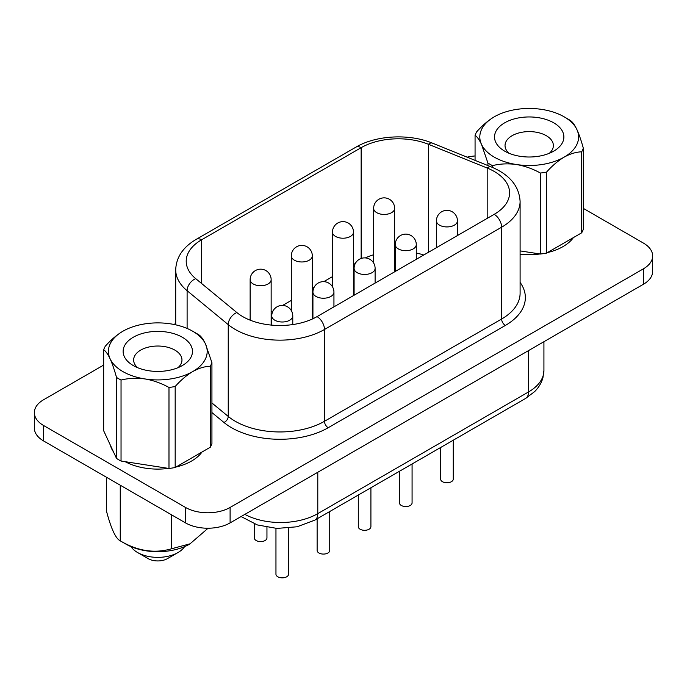 <?xml version="1.0" encoding="UTF-8"?>
<svg xmlns="http://www.w3.org/2000/svg" width="687" height="687" viewBox="0 0 687 687"><rect width="100%" height="100%" fill="white"/><g stroke="black" fill="none" stroke-linecap="round" stroke-linejoin="round"><path stroke-width="1.03" d="M182.321 337.248A34.676 20.026 180 0 1 182.321 365.561A34.676 20.026 180 0 1 133.278 365.561L133.278 365.561A34.676 20.026 180 0 1 133.278 337.248A34.676 20.026 180 0 1 182.321 337.248M137.666 367.708A24.174 13.955 180 0 1 133.63 359.988A24.174 13.955 180 0 1 148.547 347.09A24.174 13.955 180 0 1 174.893 350.121A24.174 13.955 180 0 1 181.969 359.988A24.174 13.955 180 0 1 177.933 367.708M116.515 458.435L103.668 430.749L103.668 349.752C105.695 351.074 107.833 354.088 110.092 358.786C112.316 363.724 114.454 369.941 116.515 377.429L116.515 458.435A55.278 31.911 180 0 0 121.041 461.046L121.041 380.048C128.606 378.176 136.601 377.807 145.017 378.949A49.395 28.519 180 0 1 122.87 371.573A49.395 28.519 180 0 1 110.092 358.786A49.395 28.519 180 0 1 122.87 331.246A49.395 28.519 180 0 1 170.582 323.86A49.395 28.519 180 0 1 192.729 331.246L196.886 333.642A55.278 31.911 180 0 1 199.084 334.99C201.136 336.355 203.283 339.369 205.507 344.024A49.395 28.519 180 0 1 192.721 371.573C198.861 368.18 204.709 366.403 210.274 366.24L210.274 447.246A55.278 31.911 180 0 0 211.931 443.673L211.931 362.667A55.278 31.911 180 0 1 210.274 366.24M184.588 546.629A28.588 16.505 180 0 1 178.01 552.537L167.456 558.625A13.663 7.883 180 0 1 148.134 558.625L137.589 552.537A28.588 16.505 180 0 1 131.011 546.629M553.722 122.818A34.676 20.026 0 0 0 504.679 122.818A34.676 20.026 0 0 0 504.679 151.14L504.679 151.14A34.676 20.026 0 0 0 553.722 151.14A34.676 20.026 0 0 0 553.722 122.818M549.334 153.278A24.174 13.955 0 0 0 553.37 145.558A24.174 13.955 0 0 0 546.294 135.691A24.174 13.955 0 0 0 519.947 132.668A24.174 13.955 0 0 0 505.031 145.558A24.174 13.955 0 0 0 509.067 153.278M208.101 528.217L189.775 544.052A45.222 26.106 0 0 1 125.824 544.052L120.251 540.832C115.708 538.625 111.131 528.75 106.511 511.222L106.511 477.276M125.18 461.69A47.815 27.609 0 0 0 168.564 468.397M176.001 467.031A47.815 27.609 0 0 0 202.012 452.012M520.102 254.181A47.815 27.609 0 0 0 539.965 253.975M547.41 252.601A47.815 27.609 0 0 0 573.413 237.59M266.951 527.324L266.951 537.947A6.303 3.641 180 0 1 263.061 541.313A6.303 3.641 180 0 1 256.182 540.523A6.303 3.641 180 0 1 254.336 537.947L254.336 523.872M288.574 528.114L288.574 574.203A6.303 3.641 180 0 1 284.684 577.569A6.303 3.641 180 0 1 277.806 576.779A6.303 3.641 180 0 1 275.959 574.203L275.959 528.372M329.743 511.523L329.743 550.433A6.303 3.641 180 0 1 325.853 553.799A6.303 3.641 180 0 1 318.974 553.009A6.303 3.641 180 0 1 317.128 550.433L317.128 518.797M453.248 440.212L453.248 479.131A6.303 3.641 180 0 1 449.35 482.497A6.303 3.641 180 0 1 442.48 481.707A6.303 3.641 180 0 1 440.633 479.131L440.633 447.495M412.08 463.983L412.08 502.901A6.303 3.641 180 0 1 408.181 506.259A6.303 3.641 180 0 1 401.311 505.469A6.303 3.641 180 0 1 399.465 502.901L399.465 471.265M370.911 487.753L370.911 526.663A6.303 3.641 180 0 1 367.021 530.029A6.303 3.641 180 0 1 360.143 529.239A6.303 3.641 180 0 1 358.296 526.663L358.296 495.035M494.202 214.335A52.547 30.34 0 0 0 509.591 192.884A52.547 30.34 0 0 0 494.202 171.432A52.547 30.34 0 0 0 487.186 168.032L428.439 144.287A52.547 30.34 0 0 0 361.147 147.679L201.6 239.797A52.547 30.34 0 0 0 186.211 261.249A52.547 30.34 0 0 0 195.718 278.647L236.852 312.559A52.547 30.34 0 0 0 242.734 316.613A52.547 30.34 0 0 0 317.042 316.613L494.202 214.335A10.511 6.071 60 0 1 501.63 227.199L324.479 329.485A63.058 36.402 180 0 1 235.306 329.485A63.058 36.402 180 0 1 228.239 324.625L187.104 290.704A63.058 36.402 180 0 1 175.709 269.828L175.709 324.831M487.916 165.567L487.916 163.008A55.278 31.911 0 0 0 490.114 164.348A55.278 31.911 0 0 0 492.442 165.619L492.442 167.413M520.102 250.901L540.394 254.035A55.278 31.911 0 0 0 546.577 253.082L581.674 232.816L581.674 151.818C576.11 151.982 570.262 153.751 564.13 157.143A49.395 28.519 0 0 0 576.908 129.594A49.395 28.519 0 0 0 564.13 116.816A49.395 28.519 0 0 0 541.983 109.431A49.395 28.519 0 0 0 494.279 116.816A49.395 28.519 0 0 0 481.493 144.356C479.268 139.701 477.122 136.687 475.069 135.322L475.069 160.38M568.286 119.22L564.13 116.816L568.286 119.22A55.278 31.911 0 0 1 570.485 120.56C572.511 121.882 574.658 124.897 576.908 129.594C579.141 134.532 581.279 140.749 583.332 148.246L583.332 229.243A55.278 31.911 0 0 1 581.674 232.816M121.041 380.048A55.278 31.911 180 0 1 118.714 378.777A55.278 31.911 180 0 1 116.515 377.429M211.931 362.667L205.507 344.024A49.395 28.519 180 0 0 192.729 331.246M175.176 386.506A55.278 31.911 180 0 1 168.985 387.468L168.985 468.465A55.278 31.911 180 0 0 175.176 467.512L175.176 386.506C180.75 380.237 186.598 375.257 192.721 371.573A49.395 28.519 180 0 1 145.017 378.949C153.33 380.375 161.316 383.217 168.985 387.468M103.668 349.752A55.278 31.911 180 0 1 105.326 346.179C110.899 339.91 116.747 334.93 122.87 331.246M581.674 151.818A55.278 31.911 0 0 0 583.332 148.246M540.394 254.035L540.394 173.038C532.82 168.822 524.834 165.988 516.418 164.519A49.395 28.519 0 0 0 564.13 157.143C557.999 160.827 552.15 165.807 546.577 172.076L546.577 253.082M540.394 173.038A55.278 31.911 0 0 0 546.577 172.076M475.069 135.322A55.278 31.911 0 0 1 476.726 131.749C482.3 125.481 488.148 120.5 494.279 116.816M487.916 163.008L481.493 144.356A49.395 28.519 0 0 0 516.418 164.519C508.105 163.377 500.119 163.738 492.442 165.619M103.668 365.072L43.582 399.757A31.525 18.206 0 0 0 34.35 412.629A31.525 18.206 0 0 0 43.582 425.502L185.516 507.444A31.525 18.206 0 0 0 230.102 507.444L643.418 268.823A31.525 18.206 0 0 0 652.65 255.95A31.525 18.206 0 0 0 643.418 243.078L583.332 208.393M475.069 155.958A31.525 18.206 0 0 0 467.16 157.177M175.709 323.483L173.991 324.47M110.461 445.391A47.815 27.609 0 0 0 113.432 451.806M423.759 254.997A52.547 30.34 0 0 0 416.279 253.031M395.265 251.253A52.547 30.34 0 0 0 394.656 251.279M373.642 254.757A52.547 30.34 0 0 0 365.355 257.908M355.325 263.447L353.487 264.512M332.474 276.646L323.792 281.653M314.157 287.218L312.319 288.282M291.305 300.417L282.632 305.423M272.997 310.988L271.15 312.044M34.35 412.629L34.35 428.078A31.525 18.206 0 0 0 43.582 440.942L185.516 522.893A31.525 18.206 0 0 0 230.102 522.893L643.418 284.263A31.525 18.206 0 0 0 652.65 271.391L652.65 255.95M190.316 543.743L171.544 548.767L171.544 514.821M171.544 548.767C154.592 553.722 137.494 551.077 120.251 540.832L120.251 485.211M178.01 552.537A28.588 16.505 180 0 1 137.589 552.537L148.134 558.625M175.176 467.512L210.274 447.246M121.041 461.046L168.985 468.465M250.137 279.669A10.511 10.511 0 0 1 265.895 270.575A10.511 10.511 0 0 1 271.15 279.669A10.511 6.071 180 0 1 268.076 283.963A10.511 6.071 180 0 1 253.211 283.963A10.511 6.071 180 0 1 250.137 279.669L250.137 320.168M373.642 208.367A10.511 10.511 0 0 1 389.4 199.264A10.511 10.511 0 0 1 394.656 208.367A10.511 6.071 180 0 1 391.581 212.661A10.511 6.071 180 0 1 376.716 212.661A10.511 6.071 180 0 1 373.642 208.367L373.642 263.018M332.474 232.137A10.511 10.511 0 0 1 348.232 223.035A10.511 10.511 0 0 1 353.487 232.137A10.511 6.071 180 0 1 350.413 236.431A10.511 6.071 180 0 1 335.548 236.431A10.511 6.071 180 0 1 332.474 232.137L332.474 286.788M271.76 315.926A10.511 10.511 0 0 1 287.527 306.823A10.511 10.511 0 0 1 292.774 315.926A10.511 6.071 180 0 1 289.699 320.219A10.511 6.071 180 0 1 274.834 320.219A10.511 6.071 180 0 1 271.76 315.926L271.76 325.131M312.928 292.155A10.511 10.511 0 0 1 328.687 283.053A10.511 10.511 0 0 1 333.942 292.155A10.511 6.071 180 0 1 330.868 296.449A10.511 6.071 180 0 1 316.003 296.449A10.511 6.071 180 0 1 312.928 292.155L312.928 318.751M436.434 220.853A10.511 10.511 0 0 1 452.192 211.751A10.511 10.511 0 0 1 457.448 220.853A10.511 6.071 180 0 1 454.373 225.147A10.511 6.071 180 0 1 439.508 225.147A10.511 6.071 180 0 1 436.434 220.853L436.434 247.689M395.265 244.624A10.511 10.511 0 0 1 411.024 235.521A10.511 10.511 0 0 1 416.279 244.624A10.511 6.071 180 0 1 413.205 248.909A10.511 6.071 180 0 1 398.34 248.909A10.511 6.071 180 0 1 395.265 244.624L395.265 271.451M291.305 255.907A10.511 10.511 0 0 1 307.063 246.805A10.511 10.511 0 0 1 312.319 255.907A10.511 6.071 180 0 1 309.244 260.193A10.511 6.071 180 0 1 294.38 260.193A10.511 6.071 180 0 1 291.305 255.907L291.305 310.558M354.097 268.394A10.511 10.511 0 0 1 369.855 259.291A10.511 10.511 0 0 1 375.111 268.394A10.511 6.071 180 0 1 372.036 272.679A10.511 6.071 180 0 1 357.171 272.679A10.511 6.071 180 0 1 354.097 268.394L354.097 295.221M520.102 282.4A68.305 39.434 180 0 1 505.349 325.449A5.256 3.031 60 0 1 501.63 319.017A63.058 36.402 0 0 0 520.102 293.272L520.102 201.463A63.058 36.402 180 0 1 501.63 227.199L501.63 319.017L324.479 421.294A63.058 36.402 0 0 1 228.239 416.434A5.256 3.512 -50.5 0 1 223.936 422.462L211.931 412.569M236.852 312.559A10.511 7.025 129.5 0 0 228.239 324.625L228.239 416.434L211.931 402.986M505.349 325.449L328.188 427.735A68.305 39.434 180 0 1 223.936 422.462M361.147 258.467L361.147 147.679A10.511 6.071 -120 0 0 355.892 147.164C376.124 135.159 409.272 133.51 432.381 143.119L491.119 166.864C509.531 174.532 519.192 186.065 520.102 201.463M428.439 252.301L428.439 144.287A10.511 4.921 -68 0 1 432.381 143.119M487.186 218.38L487.186 168.032A10.511 4.921 -68 0 1 491.119 166.864M317.042 316.613A10.511 6.071 60 0 1 324.479 329.485L324.479 421.294A5.256 3.031 60 0 0 328.188 427.735M195.718 278.647A10.511 7.025 129.5 0 0 187.104 290.704L187.104 328.455M201.6 283.499L201.6 239.797A10.511 6.071 -120 0 0 196.353 239.274C183.077 247.054 176.19 257.239 175.709 269.828M643.418 268.823L643.418 284.263M43.582 425.502L43.582 440.942M185.516 507.444L185.516 522.893M230.102 507.444L230.102 522.893M244.838 514.383A52.547 30.34 0 0 0 317.789 513.627L317.789 472.261M241.094 516.547L257.299 524.92L276.921 528.423L297.11 526.774L314.852 520.119A14.187 8.192 60 0 0 317.789 513.627L528.535 391.951L528.535 350.593M314.852 520.119L525.598 398.443A14.187 8.192 60 0 0 528.535 391.951A52.547 30.34 0 0 0 543.924 370.499L543.924 341.705M271.15 279.669L271.15 325.071M394.656 208.367L394.656 271.803M353.487 232.137L353.487 295.573M292.774 315.926L292.774 324.573M333.942 292.155L333.942 306.857M457.448 220.853L457.448 235.547M416.279 244.624L416.279 259.317M312.319 255.907L312.319 319.026M375.111 268.394L375.111 283.087M196.353 239.274L355.892 147.164M543.924 370.499L542.928 377.79C541.45 382.968 538.668 387.588 534.598 391.642L525.598 398.443"/></g></svg>
